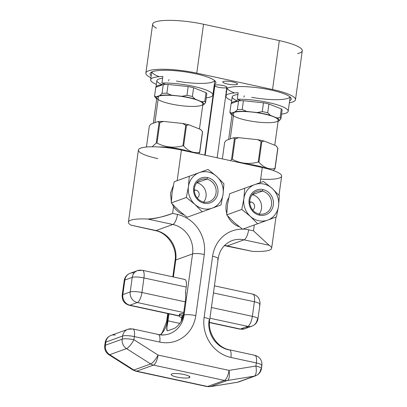 <?xml version="1.0" encoding="UTF-8"?>
<svg xmlns="http://www.w3.org/2000/svg" width="407" height="407" viewBox="0 0 407 407"><rect width="100%" height="100%" fill="white"/><g stroke="black" fill="none" stroke-linecap="round" stroke-linejoin="round"><path stroke-width="0.61" d="M172.192 203.958L173.57 206.542A18.89 17.323 70.1 0 0 183.771 214.703A18.89 17.323 -109.9 0 1 173.57 206.542L172.624 213.39L177.472 214.438A34.254 31.415 -109.9 0 1 204.278 254.477L195.798 315.608A34.254 31.415 -109.9 0 1 159.763 342.078L134.351 336.589L133.913 339.718L158.074 355.062L229.014 370.38A9.066 3.561 80.9 0 1 227.31 380.494L254.197 376.175A9.066 8.318 70.1 0 0 255.586 375.814A9.066 8.318 70.1 0 0 260.816 369.088A9.066 1.801 -172.1 0 0 261.482 368.538A9.066 1.801 -172.1 0 0 255.901 366.061L256.334 362.932A9.066 1.801 7.9 0 1 261.915 365.41A9.066 1.801 -172.1 0 0 256.334 362.932L230.922 357.443A34.254 31.415 -109.9 0 1 204.116 317.404L212.596 256.273A34.254 31.415 -109.9 0 1 242.424 229.121A34.254 31.415 -109.9 0 0 212.596 256.273A9.066 1.801 7.9 0 1 218.177 258.75A9.066 1.801 -172.1 0 0 212.596 256.273A34.254 31.415 -109.9 0 1 242.424 229.121M242.847 229.126A34.254 31.415 -109.9 0 1 248.631 229.807A34.254 31.415 -109.9 0 0 242.847 229.126A34.254 31.415 -109.9 0 1 248.631 229.807L253.485 230.85L254.299 224.979L253.485 230.85L269.139 245.263L244.012 239.84A9.066 3.134 -77.8 0 0 248.631 229.807L253.485 230.85L254.299 224.979M239.219 226.674A18.89 17.323 -109.9 0 1 227.686 215.98A18.89 17.323 70.1 0 0 239.219 226.674A18.89 17.323 -109.9 0 1 227.686 215.98M226.76 213.441A18.89 17.323 -109.9 0 1 226.129 205.052A18.89 17.323 -109.9 0 1 228.724 197.812A18.89 17.323 70.1 0 0 226.129 205.052A18.89 17.323 70.1 0 0 226.76 213.441A18.89 17.323 -109.9 0 1 226.129 205.052A18.89 17.323 -109.9 0 1 228.724 197.812M236.711 191.148A18.89 17.323 -109.9 0 1 237.281 190.939A18.89 17.323 70.1 0 0 237.027 191.031A18.89 17.323 70.1 0 0 236.711 191.148A18.89 17.323 -109.9 0 1 237.281 190.939M260.175 182.626L262.271 167.521L260.175 182.626L262.271 167.521L181.41 150.061L177.162 180.667L181.41 150.061L262.271 167.521A31.487 6.258 7.9 0 1 281.654 176.124L278.993 195.314M181.263 179.172A18.89 17.323 -109.9 0 1 181.837 178.968A18.89 17.323 70.1 0 0 181.578 179.055A18.89 17.323 70.1 0 0 181.263 179.172A18.89 17.323 70.1 0 1 181.837 178.968M132.865 328.958A9.066 3.134 -77.8 0 0 132.168 329.019A9.066 8.318 70.1 0 0 127.864 329.294A9.066 8.318 70.1 0 0 122.634 336.024A9.066 1.801 7.9 0 1 134.351 336.589A9.066 1.801 -172.1 0 0 122.634 336.024A9.066 8.318 -109.9 0 1 127.864 329.294L132.865 328.958A9.066 3.134 102.2 0 1 134.351 336.589A9.066 3.134 -77.8 0 0 132.865 328.958L158.277 334.447A9.066 3.134 102.2 0 1 159.763 342.078A9.066 3.134 -77.8 0 0 158.277 334.447C162.2 335.266 165.959 335.032 169.551 333.74A25.188 23.097 70.1 0 0 184.081 315.043A9.066 1.801 7.9 0 1 195.798 315.608A9.066 1.801 -172.1 0 0 184.081 315.043L192.562 253.912A9.066 1.801 7.9 0 1 204.278 254.477A9.066 1.801 -172.1 0 0 192.562 253.912A25.188 23.097 70.1 0 0 172.853 224.476A9.066 3.134 -77.8 0 0 177.472 214.438A9.066 3.134 102.2 0 1 172.853 224.476L147.721 219.047C153.266 219.144 161.569 217.262 172.624 213.39C164.662 216.529 156.364 218.417 147.721 219.047C156.364 218.417 164.662 216.529 172.624 213.39L173.57 206.542L172.624 213.39L177.472 214.438A34.254 31.415 -109.9 0 1 204.278 254.477L195.798 315.608A34.254 31.415 -109.9 0 1 159.763 342.078L134.351 336.589L133.913 339.718L158.074 355.062L229.014 370.38L255.901 366.061L256.334 362.932A9.066 3.134 -77.8 0 0 254.848 355.301A9.066 3.134 -77.8 0 0 254.156 355.357A9.066 3.134 -77.8 0 1 256.334 362.932L230.922 357.443A9.066 3.134 -77.8 0 0 229.436 349.811A9.066 3.134 -77.8 0 0 228.744 349.872A25.188 23.097 -109.9 0 1 209.03 320.431A9.066 1.801 -172.1 0 0 209.697 319.882A9.066 1.801 -172.1 0 0 204.116 317.404A9.066 1.801 7.9 0 1 209.697 319.882C207.453 333.084 217.394 347.695 229.436 349.811A9.066 3.134 102.2 0 1 230.922 357.443A34.254 31.415 -109.9 0 1 204.116 317.404L212.596 256.273A9.066 1.801 7.9 0 1 217.516 259.3A9.066 1.801 -172.1 0 0 218.177 258.75L209.697 319.882M253.485 230.85L248.631 229.807A9.066 3.134 102.2 0 1 244.012 239.84L227.203 245.925A25.188 23.097 70.1 0 0 224.476 245.507A25.188 23.097 -109.9 0 1 227.203 245.925L252.33 251.353A31.487 6.258 -172.1 0 0 271.647 248.26A31.487 6.258 -172.1 0 0 269.139 245.263L253.485 230.85L269.139 245.263L244.012 239.84A25.188 23.097 70.1 0 0 232.041 240.608C224.099 244.017 219.48 250.066 218.177 258.75M263.517 181.415L254.741 184.615A18.89 17.323 70.1 0 0 243.885 198.621L244.719 188.263L229.65 193.722L254.762 184.605A18.89 17.323 -109.9 0 1 272.069 188.344L263.517 181.415L272.069 188.344A18.89 17.323 70.1 0 0 254.762 184.605L229.65 193.722L227.549 204.538L226.709 214.896L234.015 222.298L242.567 229.227L257.641 223.769L242.567 229.227L234.015 222.298L242.567 229.227L257.641 223.769L250.356 216.382L241.783 209.437L226.709 214.896L234.015 222.298L226.709 214.896L241.783 209.437L243.885 198.621L244.719 188.263L229.65 193.722L227.549 204.538L226.709 214.896L241.783 209.437L243.885 198.621A18.89 17.323 -109.9 0 1 254.741 184.615L263.517 181.415L272.09 188.36L279.375 195.747L278.541 206.105L276.439 216.921L257.641 223.769L250.336 216.366A18.89 17.323 -109.9 0 1 243.885 198.621A18.89 17.323 70.1 0 0 250.336 216.366L241.783 209.437L250.356 216.382A18.89 17.323 70.1 0 0 267.664 220.121A18.89 17.323 -109.9 0 1 250.356 216.382L257.641 223.769L267.664 220.121L257.641 223.769M272.09 188.36A18.89 17.323 -109.9 0 1 278.541 206.105A18.89 17.323 -109.9 0 1 267.684 220.111L267.684 220.111A18.89 17.323 70.1 0 0 278.541 206.105A18.89 17.323 70.1 0 0 272.09 188.36L279.375 195.747L278.541 206.105L276.439 216.921L267.684 220.111L276.439 216.921L278.541 206.105L279.375 195.747L272.09 188.36A18.89 17.323 70.1 0 1 278.541 206.105A18.89 17.323 70.1 0 1 267.684 220.111M262.988 189.55A13.197 12.103 70.1 0 0 249.104 199.751A13.197 12.103 70.1 0 0 259.432 215.176A13.197 12.103 70.1 0 0 273.321 204.975A13.197 12.103 70.1 0 0 262.988 189.55A13.197 12.103 70.1 0 0 249.104 199.751A13.197 12.103 70.1 0 0 259.432 215.176L259.096 214.001A11.788 10.811 -109.9 0 1 249.873 200.219A11.788 10.811 -109.9 0 1 262.271 191.112L262.988 189.55L262.271 191.112A11.788 10.811 -109.9 0 1 271.494 204.889A11.788 10.811 -109.9 0 1 259.096 214.001L259.432 215.176A13.197 12.103 70.1 0 0 273.321 204.975A13.197 12.103 70.1 0 0 262.988 189.55L262.271 191.112L252.259 194.734A11.788 10.811 -109.9 0 1 260.851 202.538A11.788 10.811 -109.9 0 1 259.173 214.016A11.788 10.811 70.1 0 0 260.836 202.498A11.788 10.811 70.1 0 0 252.187 194.719A11.788 10.811 -109.9 0 1 252.259 194.734L262.271 191.112A11.788 10.811 70.1 0 0 256.669 191.473A11.788 10.811 70.1 0 0 249.827 203.251A11.788 10.811 70.1 0 0 259.096 214.001A11.788 10.811 70.1 0 0 264.698 213.639A11.788 10.811 70.1 0 0 271.54 201.857A11.788 10.811 70.1 0 0 262.271 191.112L252.259 194.734A11.788 10.811 -109.9 0 1 260.851 202.538A11.788 10.811 -109.9 0 1 259.173 214.016M252.64 209.976A4.284 3.928 70.1 0 0 254.573 205.627A4.284 3.928 70.1 0 0 251.251 202.025L249.771 202.559L251.251 202.025A4.284 3.928 70.1 0 0 249.756 202.004A4.284 3.928 -109.9 0 1 254.365 204.843A4.284 3.928 -109.9 0 1 252.64 209.976A4.284 3.928 70.1 0 0 254.573 205.627A4.284 3.928 70.1 0 0 251.251 202.025A4.284 3.928 70.1 0 0 249.756 202.004M262.271 167.521A31.487 6.258 7.9 0 1 281.654 176.124A31.487 6.258 7.9 0 1 260.663 179.126A31.487 6.258 -172.1 0 0 281.654 176.124A31.487 6.258 -172.1 0 0 262.271 167.521L181.41 150.061L177.162 180.667M157.799 158.613A31.487 6.258 7.9 0 1 140.725 148.102A31.487 6.258 7.9 0 1 181.41 150.061A31.487 6.258 -172.1 0 0 140.725 148.102A31.487 6.258 -172.1 0 0 157.799 158.613M172.827 276.852L175.086 260.551A9.066 1.801 7.9 0 1 175.753 260.002L173.397 276.974L175.753 260.002A9.066 1.801 -172.1 0 0 175.086 260.551C177.33 247.349 167.389 232.738 155.352 230.621A9.066 3.134 -77.8 0 0 156.044 230.56A9.066 3.134 102.2 0 1 155.352 230.621L130.912 225.132A31.487 6.258 7.9 0 1 147.721 219.047A31.487 6.258 -172.1 0 0 128.409 222.141A31.487 6.258 -172.1 0 0 130.912 225.132L156.044 230.56A25.188 23.097 -109.9 0 1 175.753 260.002L192.562 253.912L184.081 315.043L183.323 315.318L185.567 299.181A6.548 2.264 -77.8 0 0 185.561 295.319L185.882 293.025L185.419 292.928L186.233 287.057L143.951 277.93L141.931 292.501L185.195 301.846L141.931 292.501A9.066 1.801 -172.1 0 0 130.215 291.936L132.234 277.365A9.066 8.318 -109.9 0 1 137.464 270.635A9.066 8.318 70.1 0 0 132.234 277.365A9.066 1.801 7.9 0 1 143.951 277.93A9.066 3.134 -77.8 0 0 142.465 270.294A9.066 3.134 -77.8 0 0 141.773 270.355A9.066 8.318 70.1 0 0 137.464 270.635L142.465 270.294A9.066 3.134 102.2 0 1 143.951 277.93A9.066 1.801 -172.1 0 0 132.234 277.365L124.868 280.031L122.848 294.602A9.066 8.318 70.1 0 0 129.945 305.204L179.248 315.847L129.945 305.204A9.066 3.134 102.2 0 1 129.253 305.265A9.066 3.134 -77.8 0 0 129.945 305.204A9.066 8.318 -109.9 0 1 122.848 294.602A9.066 1.801 -172.1 0 0 122.181 295.156A9.066 1.801 7.9 0 1 122.848 294.602L130.215 291.936L132.234 277.365L124.868 280.031A9.066 1.801 -172.1 0 0 124.206 280.581A9.066 1.801 7.9 0 1 124.868 280.031L122.848 294.602L130.215 291.936A9.066 8.318 70.1 0 0 137.312 302.533L129.945 305.204L179.248 315.847M128.409 222.141L138.416 150.01A31.487 6.258 7.9 0 1 181.41 150.061M173.301 185.724L170.528 193.132L173.301 185.724L170.528 193.132L171.306 201.653M158.277 334.447A9.066 3.134 -77.8 0 0 157.585 334.508A9.066 3.134 -77.8 0 1 159.763 342.078L134.351 336.589L133.913 339.718A9.066 1.801 -172.1 0 0 122.197 339.153L122.634 336.024L105.82 342.114A9.066 8.318 -109.9 0 1 111.05 335.383A9.066 8.318 70.1 0 0 105.82 342.114L105.388 345.238L122.197 339.153L122.634 336.024L105.82 342.114A9.066 1.801 -172.1 0 0 105.159 342.663A9.066 1.801 7.9 0 1 105.82 342.114L105.388 345.238L122.197 339.153A9.066 1.801 7.9 0 1 133.913 339.718A9.066 2.33 122.4 0 1 126.521 348.606A9.066 8.318 -109.9 0 1 122.197 339.153A9.066 8.318 70.1 0 0 126.521 348.606L109.712 354.695A9.066 8.318 -109.9 0 1 105.388 345.238A9.066 1.801 -172.1 0 0 104.721 345.787A9.066 1.801 7.9 0 1 105.388 345.238A9.066 8.318 70.1 0 0 109.712 354.695L133.872 370.034L150.682 363.95L126.521 348.606L109.712 354.695A9.066 2.33 122.4 0 1 108.842 354.69A9.066 2.33 -57.6 0 0 109.712 354.695L133.872 370.034L150.682 363.95L126.521 348.606A9.066 2.33 -57.6 0 0 133.913 339.718L158.074 355.062A9.066 2.33 122.4 0 1 150.682 363.95A9.066 2.33 -57.6 0 0 158.074 355.062A9.066 3.134 102.2 0 1 153.449 365.094A9.066 8.318 -109.9 0 1 150.682 363.95A9.066 8.318 70.1 0 0 153.449 365.094L136.64 371.179A9.066 8.318 -109.9 0 1 133.872 370.034A9.066 2.33 122.4 0 1 133.003 370.034A9.066 2.33 -57.6 0 0 133.872 370.034A9.066 8.318 70.1 0 0 136.64 371.179L207.585 386.497L224.394 380.413L153.449 365.094L136.64 371.179A9.066 3.134 102.2 0 1 135.948 371.24A9.066 3.134 -77.8 0 0 136.64 371.179L207.585 386.497L224.394 380.413L153.449 365.094A9.066 3.134 -77.8 0 0 158.074 355.062L229.014 370.38A9.066 3.134 102.2 0 1 224.394 380.413A9.066 3.134 -77.8 0 0 229.014 370.38L255.901 366.061A9.066 3.561 80.9 0 1 254.197 376.175L237.388 382.265L210.5 386.584A9.066 8.318 -109.9 0 1 207.585 386.497A9.066 3.134 102.2 0 1 206.888 386.558A9.066 3.134 -77.8 0 0 207.585 386.497A9.066 8.318 70.1 0 0 210.5 386.584L227.31 380.494A9.066 8.318 -109.9 0 1 224.394 380.413A9.066 8.318 70.1 0 0 227.31 380.494L210.5 386.584A9.066 3.561 80.9 0 1 210.241 386.65A9.066 3.561 -99.1 0 0 210.5 386.584L237.388 382.265L254.197 376.175L227.31 380.494A9.066 3.561 -99.1 0 0 229.014 370.38L255.901 366.061A9.066 1.801 7.9 0 1 261.482 368.538L261.915 365.41C262.189 360.2 259.834 356.832 254.848 355.301A9.066 3.134 102.2 0 1 256.334 362.932L230.922 357.443A34.254 31.415 -109.9 0 1 204.116 317.404L212.596 256.273M189.179 377.665A9.447 1.877 7.9 0 1 176.974 377.08A9.447 1.877 7.9 0 1 171.856 373.926A9.447 1.877 7.9 0 1 184.061 374.516A9.447 1.877 7.9 0 1 189.179 377.665L189.362 376.358L189.179 377.665A9.447 1.877 -172.1 0 0 189.876 377.096A9.447 1.877 -172.1 0 0 182.448 374.201A9.447 1.877 -172.1 0 0 171.856 373.926A9.447 1.877 -172.1 0 0 171.159 374.501A9.447 1.877 -172.1 0 0 178.587 377.396A9.447 1.877 -172.1 0 0 189.179 377.665A9.447 1.877 7.9 0 1 173.117 375.971A9.447 1.877 7.9 0 1 179.253 373.753A9.447 1.877 7.9 0 1 189.179 377.665L189.362 376.358M261.482 368.538C260.862 372.054 258.898 374.481 255.586 375.814A9.066 8.318 -109.9 0 1 254.197 376.175A9.066 3.561 -99.1 0 0 255.901 366.061L256.334 362.932A9.066 1.801 7.9 0 1 261.253 365.959A9.066 1.801 -172.1 0 0 261.915 365.41M255.586 375.814L238.777 381.903A9.066 8.318 -109.9 0 1 237.388 382.265A9.066 8.318 70.1 0 0 238.777 381.903L237.128 382.331A9.066 3.561 -99.1 0 0 237.388 382.265A9.066 3.561 80.9 0 1 237.128 382.331L210.241 386.65L206.888 386.558L135.948 371.24L133.003 370.034L108.842 354.69C105.734 352.528 104.36 349.562 104.721 345.787L105.159 342.663C105.774 339.148 107.738 336.721 111.05 335.383A9.066 8.318 70.1 0 1 115.359 335.103A9.066 8.318 -109.9 0 0 105.82 342.114L105.388 345.238L122.197 339.153A9.066 8.318 70.1 0 0 126.521 348.606L150.682 363.95L133.872 370.034L109.712 354.695L126.521 348.606A9.066 2.33 122.4 0 0 133.913 339.718A9.066 1.801 -172.1 0 0 122.197 339.153L122.634 336.024L105.82 342.114A9.066 1.801 7.9 0 0 105.647 343.371M224.476 245.507A25.188 23.097 -109.9 0 1 227.203 245.925A9.066 3.134 102.2 0 1 226.511 245.986A9.066 3.134 -77.8 0 0 227.203 245.925L244.012 239.84A25.188 23.097 70.1 0 0 232.041 240.608M225.951 245.691A9.066 3.134 -77.8 0 0 227.203 245.925L252.33 251.353A31.487 6.258 -172.1 0 0 269.139 245.263L244.012 239.84L227.203 245.925L252.33 251.353L224.354 245.635M179.833 323.407L168.025 320.858L179.833 323.407L168.025 320.858L168.997 313.848L168.025 320.858L167.272 321.128L168.3 313.695L167.272 321.128A25.188 23.097 -109.9 0 1 160.602 334.813A25.188 23.097 70.1 0 0 167.272 321.128A25.188 23.097 -109.9 0 1 160.602 334.813M169.551 333.74A25.188 23.097 70.1 0 0 184.081 315.043L183.323 315.318L185.567 299.181A6.548 2.264 -77.8 0 0 185.561 295.319A6.548 2.264 102.2 0 1 185.567 299.181L183.323 315.318C182.875 321.51 175.961 328.174 173.809 328.586C175.961 328.174 182.875 321.51 183.323 315.318C182.875 321.51 175.961 328.174 173.809 328.586L167.954 330.703C166.3 331.232 166.326 327.95 168.025 320.858L166.845 327.884L167.185 330.83L167.954 330.703C166.3 331.232 166.326 327.95 168.025 320.858L167.272 321.128A9.066 1.801 -172.1 0 0 166.605 321.678A9.066 1.801 7.9 0 1 167.272 321.128L168.025 320.858L168.997 313.848M204.116 317.404A9.066 1.801 7.9 0 1 209.03 320.431A25.188 23.097 70.1 0 0 228.744 349.872A9.066 3.134 -77.8 0 1 230.922 357.443M142.465 270.294L184.747 279.426A9.066 3.134 102.2 0 1 186.233 287.057L185.419 292.928L185.882 293.025L185.561 295.319L185.882 293.025L185.419 292.928L186.233 287.057A9.066 3.134 -77.8 0 0 184.056 279.487A9.066 3.134 102.2 0 1 186.233 287.057L143.951 277.93L141.931 292.501A9.066 3.134 102.2 0 1 137.312 302.533A9.066 8.318 -109.9 0 1 130.215 291.936A9.066 1.801 7.9 0 1 141.931 292.501L185.195 301.846M209.473 322.375L240.379 329.049L247.746 326.383L240.379 329.049A9.066 8.318 70.1 0 0 244.688 328.775A9.066 8.318 -109.9 0 1 240.379 329.049L209.473 322.375L240.379 329.049A9.066 3.134 102.2 0 1 239.687 329.11A9.066 3.134 -77.8 0 0 240.379 329.049L247.746 326.383A9.066 3.134 -77.8 0 0 252.365 316.346A9.066 3.134 102.2 0 1 247.746 326.383A9.066 8.318 70.1 0 0 252.05 326.104A9.066 8.318 70.1 0 0 257.28 319.373A9.066 1.801 -172.1 0 0 257.946 318.823A9.066 1.801 -172.1 0 0 252.365 316.346L211.416 307.504L252.365 316.346L254.385 301.775L213.436 292.933M252.9 294.144A9.066 3.134 102.2 0 1 254.385 301.775A9.066 1.801 7.9 0 1 259.971 304.253A9.066 1.801 -172.1 0 0 254.385 301.775A9.066 3.134 -77.8 0 0 252.9 294.144A9.066 3.134 -77.8 0 0 252.208 294.205A9.066 3.134 -77.8 0 1 254.385 301.775L252.365 316.346L254.385 301.775A9.066 1.801 -172.1 0 1 259.305 304.802A9.066 1.801 -172.1 0 0 259.971 304.253C260.241 299.043 257.885 295.675 252.9 294.144L214.423 285.831M137.464 270.635L130.098 273.301A9.066 8.318 70.1 0 0 124.868 280.031A9.066 8.318 -109.9 0 1 130.098 273.301C126.786 274.639 124.822 277.065 124.206 280.581L122.181 295.156C121.922 300.371 124.277 303.744 129.253 305.265L179.233 316.056M209.463 322.583L239.687 329.11L244.688 328.775L252.05 326.104A9.066 8.318 -109.9 0 1 247.746 326.383L209.926 318.218M183.71 312.556L137.312 302.533A9.066 3.134 -77.8 0 0 141.931 292.501L143.951 277.93L186.233 287.057M137.312 302.533L129.945 305.204L137.312 302.533A9.066 8.318 -109.9 0 1 130.215 291.936L132.234 277.365L124.868 280.031L122.848 294.602L130.215 291.936A9.066 1.801 7.9 0 1 141.931 292.501A9.066 3.134 102.2 0 1 137.312 302.533M183.577 313.512A9.498 1.887 7.9 0 0 179.95 315.232A9.498 1.887 7.9 0 1 180.133 313.914A9.498 1.887 7.9 0 1 183.577 313.512A9.498 1.887 7.9 0 0 180.133 313.914L179.93 315.379A9.498 1.887 -172.1 0 0 179.233 315.954A9.498 1.887 -172.1 0 0 181.72 317.628A9.498 1.887 7.9 0 1 179.93 315.379L180.133 313.914L179.93 315.379A9.498 1.887 7.9 0 1 183.374 314.977A9.498 1.887 -172.1 0 0 179.93 315.379M211.416 307.504L252.365 316.346A9.066 1.801 7.9 0 1 257.946 318.823L259.971 304.253M179.233 315.954L179.436 314.489A9.498 1.887 7.9 0 1 180.133 313.914M181.207 321.332L181.904 316.325A6.802 1.353 7.9 0 1 182.402 315.913A6.802 1.353 -172.1 0 0 182.27 316.86A6.802 1.353 7.9 0 1 183.262 315.72A6.802 1.353 -172.1 0 0 182.402 315.913L181.807 320.207L182.402 315.913A6.802 1.353 7.9 0 1 183.262 315.72M172.624 213.39L177.472 214.438A9.066 3.134 102.2 0 1 172.853 224.476L147.721 219.047L172.853 224.476L156.044 230.56L130.912 225.132L156.044 230.56A25.188 23.097 -109.9 0 1 175.753 260.002L192.562 253.912A25.188 23.097 70.1 0 0 172.853 224.476L156.044 230.56L172.853 224.476A25.188 23.097 -109.9 0 1 192.562 253.912L184.081 315.043A25.188 23.097 -109.9 0 1 158.832 334.737M173.809 328.586L167.954 330.703L173.809 328.586M208.069 169.444L199.313 172.634A18.89 17.323 -109.9 0 1 216.621 176.373L208.069 169.444L216.621 176.373A18.89 17.323 70.1 0 0 199.313 172.634A18.89 17.323 70.1 0 0 188.436 186.65L189.275 176.292L174.201 181.746L208.069 169.444L174.201 181.746L172.1 192.567L171.261 202.925L178.566 210.327L187.118 217.252L202.193 211.798L187.118 217.252L178.566 210.327L187.118 217.252L202.193 211.798L194.907 204.411L186.335 197.466L171.261 202.925L178.566 210.327L171.261 202.925L186.335 197.466L188.436 186.65L189.275 176.292L174.201 181.746L172.1 192.567L171.261 202.925L186.335 197.466L188.436 186.65A18.89 17.323 -109.9 0 1 199.293 172.644L208.069 169.444L216.641 176.389L223.926 183.776L223.092 194.134L220.991 204.95L202.193 211.798L194.887 204.395A18.89 17.323 -109.9 0 1 188.436 186.65A18.89 17.323 70.1 0 0 194.887 204.395L186.335 197.466L194.907 204.411A18.89 17.323 70.1 0 0 212.215 208.145A18.89 17.323 -109.9 0 1 194.907 204.411L202.193 211.798L212.215 208.145L202.193 211.798M216.641 176.389A18.89 17.323 -109.9 0 1 223.092 194.134A18.89 17.323 -109.9 0 1 212.235 208.14L212.235 208.14A18.89 17.323 70.1 0 0 223.092 194.134A18.89 17.323 70.1 0 0 216.641 176.389L223.926 183.776L223.092 194.134L220.991 204.95L212.235 208.14L220.991 204.95L223.092 194.134L223.926 183.776L216.641 176.389A18.89 17.323 70.1 0 1 223.092 194.134A18.89 17.323 70.1 0 1 212.235 208.14M207.539 177.579A13.197 12.103 70.1 0 0 193.656 187.775A13.197 12.103 70.1 0 0 203.988 203.205A13.197 12.103 70.1 0 0 217.872 193.004A13.197 12.103 70.1 0 0 207.539 177.579A13.197 12.103 70.1 0 0 193.656 187.775A13.197 12.103 70.1 0 0 203.988 203.205L203.648 202.025A11.788 10.811 -109.9 0 1 194.424 188.248A11.788 10.811 -109.9 0 1 206.822 179.141L207.539 177.579L206.822 179.141A11.788 10.811 -109.9 0 1 216.046 192.918A11.788 10.811 -109.9 0 1 203.648 202.025L203.988 203.205A13.197 12.103 70.1 0 0 217.872 193.004A13.197 12.103 70.1 0 0 207.539 177.579L206.822 179.141L196.815 182.763A11.788 10.811 -109.9 0 1 205.403 190.568A11.788 10.811 -109.9 0 1 203.724 202.04A11.788 10.811 70.1 0 0 205.387 190.527A11.788 10.811 70.1 0 0 196.739 182.748A11.788 10.811 -109.9 0 1 196.815 182.763L206.822 179.141A11.788 10.811 70.1 0 0 201.221 179.497A11.788 10.811 70.1 0 0 194.378 191.28A11.788 10.811 70.1 0 0 203.648 202.025A11.788 10.811 70.1 0 0 209.249 201.668A11.788 10.811 70.1 0 0 216.092 189.886A11.788 10.811 70.1 0 0 206.822 179.141L196.815 182.763A11.788 10.811 -109.9 0 1 205.403 190.568A11.788 10.811 -109.9 0 1 203.724 202.04M197.192 198A4.284 3.928 70.1 0 0 199.125 193.651A4.284 3.928 70.1 0 0 195.803 190.049L194.322 190.583L195.803 190.049A4.284 3.928 70.1 0 0 194.307 190.033A4.284 3.928 -109.9 0 1 198.916 192.872A4.284 3.928 -109.9 0 1 197.192 198A4.284 3.928 70.1 0 0 199.125 193.651A4.284 3.928 70.1 0 0 195.803 190.049A4.284 3.928 70.1 0 0 194.307 190.033M214.779 86.014A6.298 1.252 7.9 0 1 214.901 85.139L205.179 155.194L214.901 85.139A6.298 1.252 7.9 0 1 221.963 85.322A6.298 1.252 7.9 0 1 226.913 87.251L217.129 157.774M289.357 102.798A37.281 7.412 -172.1 0 0 295.492 99.69A37.281 7.412 -172.1 0 0 272.542 89.509A37.281 7.412 7.9 0 1 289.357 102.798A37.281 7.412 -172.1 0 0 272.542 89.509L196.764 73.143A37.281 7.412 -172.1 0 0 154.879 69.587A37.281 7.412 -172.1 0 0 150.921 77.742A37.281 7.412 7.9 0 1 154.879 69.587A37.281 7.412 7.9 0 1 196.764 73.143A37.281 7.412 -172.1 0 0 145.864 73.082A37.281 7.412 -172.1 0 0 150.921 77.742M213.161 92.842L213.416 92.898M225.758 95.564L226.012 95.62M151.195 75.743A33.247 6.609 7.9 0 1 152.523 71.668A33.247 6.609 7.9 0 1 194.398 73.509A33.247 6.609 7.9 0 1 214.321 84.503A33.247 6.609 -172.1 0 0 215.949 82.825A33.247 6.609 -172.1 0 0 189.815 72.634A33.247 6.609 -172.1 0 0 152.523 71.668A33.247 6.609 -172.1 0 0 150.086 73.682A33.247 6.609 -172.1 0 0 151.195 75.743A33.247 6.609 -172.1 0 1 152.523 71.668A33.247 6.609 -172.1 0 1 194.398 73.509A33.247 6.609 -172.1 0 1 214.321 84.503M226.516 92.007A33.247 6.609 7.9 0 1 225.931 91.407A33.247 6.609 -172.1 0 0 226.516 92.007A33.247 6.609 -172.1 0 1 225.931 91.407M226.307 88.69A33.247 6.609 7.9 0 1 227.839 87.932A33.247 6.609 7.9 0 1 269.714 89.774A33.247 6.609 7.9 0 1 289.636 100.768A33.247 6.609 -172.1 0 0 291.27 99.089A33.247 6.609 -172.1 0 0 265.13 88.899A33.247 6.609 -172.1 0 0 227.839 87.932A33.247 6.609 -172.1 0 0 226.307 88.69M223.28 81.492A7.458 1.48 7.9 0 1 232.916 81.955A7.458 1.48 7.9 0 1 236.96 84.442A7.458 1.48 7.9 0 1 227.325 83.979A7.458 1.48 7.9 0 1 223.28 81.492A7.458 1.48 -172.1 0 0 222.736 81.944A7.458 1.48 -172.1 0 0 228.597 84.229A7.458 1.48 -172.1 0 0 236.96 84.442L237.103 83.41L236.96 84.442A7.458 1.48 -172.1 0 0 237.505 83.99A7.458 1.48 -172.1 0 0 231.644 81.705A7.458 1.48 -172.1 0 0 223.28 81.492A7.458 1.48 7.9 0 1 235.958 82.83A7.458 1.48 7.9 0 1 231.12 84.58A7.458 1.48 7.9 0 1 223.28 81.492M204.782 155.108L214.438 85.521A6.298 1.252 7.9 0 1 214.901 85.139A6.298 1.252 7.9 0 1 223.036 85.531A6.298 1.252 7.9 0 1 226.45 87.632M145.864 73.082L152.645 24.176A37.281 7.412 7.9 0 1 203.551 24.242L196.764 73.143L272.542 89.509L279.329 40.603L203.551 24.242A37.281 7.412 -172.1 0 0 162.586 20.599A37.281 7.412 -172.1 0 0 156.4 28.175A37.281 7.412 -172.1 0 1 162.586 20.599A37.281 7.412 -172.1 0 1 203.551 24.242L196.764 73.143L272.542 89.509L279.329 40.603A37.281 7.412 7.9 0 1 302.279 50.789L295.492 99.69M203.551 24.242L279.329 40.603A37.281 7.412 -172.1 0 1 297.578 53.612A37.281 7.412 -172.1 0 0 279.329 40.603L203.551 24.242L196.764 73.143M190.883 152.106A23.046 4.579 -172.1 0 0 158.781 146.973A23.046 4.579 7.9 0 1 190.883 152.106A23.046 4.579 -172.1 0 0 158.781 146.973M147.069 146.968L146.489 146.622L149.338 126.078L150.87 124.135L157.957 121.566L150.87 124.135L149.338 126.078L146.489 146.622A27.05 5.377 -172.1 0 0 146.652 146.886A27.05 5.377 7.9 0 1 146.489 146.622L149.338 126.078L150.87 124.135L157.957 121.566A25.539 5.077 7.9 0 1 163.487 121.428L182.54 123.438A25.539 5.077 7.9 0 1 188.797 124.786L200.575 129.436L202.477 131.731L199.628 152.274L202.477 131.731A27.05 5.377 7.9 0 1 202.584 131.909L199.735 152.447A27.05 5.377 -172.1 0 0 199.628 152.274C193.834 153.515 188.502 151.414 183.633 145.965A27.05 5.377 -172.1 0 0 182.896 145.803C173.809 148.24 165.181 147.329 157.026 143.071A27.05 5.377 -172.1 0 0 156.232 143.091L152.116 146.779L156.232 143.091A27.05 5.377 7.9 0 1 157.026 143.071C165.181 147.329 173.809 148.24 182.896 145.803A27.05 5.377 7.9 0 1 183.633 145.965C188.502 151.414 193.834 153.515 199.628 152.274A27.05 5.377 7.9 0 1 199.735 152.447L198.54 153.76L199.735 152.447L202.584 131.909A27.05 5.377 -172.1 0 0 202.477 131.731L200.575 129.436A25.539 5.077 7.9 0 1 201.277 130.235A25.539 5.077 7.9 0 0 200.575 129.436A25.539 5.077 7.9 0 1 201.094 129.965L202.045 131.171M152.116 146.779L156.232 143.091L159.081 122.553L157.957 121.566A25.539 5.077 7.9 0 1 163.487 121.428L159.875 122.532A27.05 5.377 -172.1 0 0 159.081 122.553L157.957 121.566L159.081 122.553L156.232 143.091L159.081 122.553A27.05 5.377 7.9 0 1 159.875 122.532L157.026 143.071L159.875 122.532L163.487 121.428L182.54 123.438L185.745 125.264L182.896 145.803L185.745 125.264A27.05 5.377 7.9 0 1 186.482 125.422L183.633 145.965L186.482 125.422L188.797 124.786L200.575 129.436L202.477 131.731A27.05 5.377 7.9 0 1 202.584 131.909L199.735 152.447L198.54 153.76M156.232 143.091A27.05 5.377 7.9 0 1 157.026 143.071C165.181 147.329 173.809 148.24 182.896 145.803A27.05 5.377 7.9 0 1 183.633 145.965L186.482 125.422L188.797 124.786L186.482 125.422A27.05 5.377 -172.1 0 0 185.745 125.264L182.54 123.438A25.539 5.077 7.9 0 1 188.797 124.786L200.575 129.436M153.302 123.255L156.853 97.655A23.25 4.619 7.9 0 1 158.557 96.245L154.889 122.68L158.557 96.245A23.25 4.619 7.9 0 1 184.636 96.917A23.25 4.619 7.9 0 1 202.91 104.044L199.45 128.988M156.247 98.555L154.975 96.942A25.743 5.118 7.9 0 1 154.579 96.037L156.278 96.815L154.579 96.037L156.278 96.815L159.961 95.482L162.067 93.325A25.743 5.118 7.9 0 1 166.89 93.203L171.439 95.172A24.232 4.818 -172.1 0 0 159.961 95.482L162.067 93.325L163.283 84.575L162.067 93.325A25.743 5.118 7.9 0 1 166.89 93.203L168.101 84.453L166.89 93.203L171.439 95.172L182 96.286L186.955 95.324L188.171 86.569L186.955 95.324L182 96.286L186.955 95.324A25.743 5.118 7.9 0 1 192.389 96.495A25.743 5.118 -172.1 0 0 186.955 95.324A25.743 5.118 7.9 0 1 192.389 96.495L193.605 87.744L192.389 96.495L195.126 99.12L192.389 96.495L195.126 99.12L201.653 101.699L204.797 101.389L201.653 101.699L195.126 99.12A24.232 4.818 -172.1 0 0 182 96.286L171.439 95.172L166.89 93.203A25.743 5.118 -172.1 0 0 162.067 93.325L159.961 95.482L156.278 96.815A24.232 4.818 -172.1 0 0 156.247 98.555A24.232 4.818 -172.1 0 0 156.67 98.998A24.232 4.818 7.9 0 1 156.278 96.815L159.961 95.482A24.232 4.818 7.9 0 1 171.439 95.172L182 96.286A24.232 4.818 7.9 0 1 195.126 99.12L201.653 101.699L204.797 101.389A25.743 5.118 7.9 0 1 205.591 102.671L203.571 104.797L202.767 105.087L203.571 104.797L205.591 102.671L206.802 93.92L205.591 102.671A25.743 5.118 -172.1 0 0 204.797 101.389L206.008 92.638A25.743 5.118 7.9 0 1 206.802 93.92A25.743 5.118 -172.1 0 0 206.008 92.638L204.797 101.389A25.743 5.118 7.9 0 1 205.591 102.671L203.571 104.797A24.232 4.818 -172.1 0 0 201.653 101.699A24.232 4.818 7.9 0 1 203.571 104.797L202.767 105.087M201.206 105.454A23.25 4.619 -172.1 0 0 188.599 97.69A23.25 4.619 -172.1 0 0 158.557 96.245A23.25 4.619 -172.1 0 0 158.109 99.471M204.797 101.389L206.008 92.638L193.605 87.744A25.743 5.118 -172.1 0 0 188.171 86.569A25.743 5.118 7.9 0 1 193.605 87.744L192.389 96.495M186.955 95.324L188.171 86.569L168.101 84.453A25.743 5.118 -172.1 0 0 165.68 84.463A25.743 5.118 7.9 0 1 168.101 84.453L166.89 93.203M162.067 93.325L163.283 84.575A25.743 5.118 7.9 0 1 165.68 84.463L161.966 82.997A31.863 6.334 7.9 0 1 203.627 89.082A31.863 6.334 7.9 0 1 206.257 97.868A31.863 6.334 -172.1 0 0 212.861 95.009A31.863 6.334 -172.1 0 0 195.589 86.828A31.863 6.334 -172.1 0 0 161.966 82.997L165.68 84.463A25.743 5.118 -172.1 0 0 163.283 84.575L163.105 84.636A25.565 5.082 -172.1 0 0 155.978 87.113A25.565 5.082 -172.1 0 0 155.967 87.22A25.565 5.082 7.9 0 1 163.105 84.636L155.795 87.281L154.579 96.037A25.743 5.118 -172.1 0 0 155.433 97.421A25.743 5.118 -172.1 0 1 154.579 96.037M156.359 84.351A31.863 6.334 -172.1 0 1 162.866 76.496L161.966 82.997L162.866 76.496A31.863 6.334 -172.1 0 0 150.641 79.741A31.863 6.334 -172.1 0 0 156.359 84.351A31.863 6.334 -172.1 0 1 162.866 76.496L161.966 82.997L165.68 84.463A25.743 5.118 7.9 0 1 168.101 84.453M162.622 78.261A25.565 5.082 7.9 0 0 162.424 84.692A25.565 5.082 7.9 0 1 162.622 78.261A25.565 5.082 7.9 0 0 156.878 80.611L155.978 87.113M168.539 80.769L168.997 79.538L168.539 80.769M159.254 76.679A31.863 6.334 7.9 0 1 151.847 71.942A31.863 6.334 7.9 0 0 159.254 76.679M214.728 80.667A31.863 6.334 7.9 0 1 176.399 81.069A31.863 6.334 7.9 0 0 214.728 80.667M266.636 168.549A23.046 4.579 -172.1 0 0 244.76 163.741A23.046 4.579 7.9 0 1 266.636 168.549A23.046 4.579 -172.1 0 0 244.76 163.741M222.359 158.903L224.654 142.343L226.185 140.395L233.277 137.831L226.185 140.395L224.654 142.343L222.359 158.903L224.654 142.343L226.185 140.395L233.277 137.831A25.539 5.077 7.9 0 1 238.807 137.688L257.855 139.703A25.539 5.077 7.9 0 1 264.112 141.051L275.89 145.696L277.793 147.995L274.944 168.534L277.793 147.995A27.05 5.377 7.9 0 1 277.9 148.168L275.051 168.712A27.05 5.377 -172.1 0 0 274.944 168.534C269.149 169.78 263.817 167.679 258.954 162.225A27.05 5.377 -172.1 0 0 258.211 162.067C249.125 164.504 240.501 163.594 232.341 159.335A27.05 5.377 -172.1 0 0 231.547 159.356L230.377 160.638L231.547 159.356A27.05 5.377 7.9 0 1 232.341 159.335C240.501 163.594 249.125 164.504 258.211 162.067A27.05 5.377 7.9 0 1 258.954 162.225C263.817 167.679 269.149 169.78 274.944 168.534A27.05 5.377 7.9 0 1 275.051 168.712L273.336 170.548L275.051 168.712L277.9 148.168A27.05 5.377 -172.1 0 0 277.793 147.995L275.89 145.696A25.539 5.077 7.9 0 1 276.592 146.5A25.539 5.077 7.9 0 0 275.89 145.696A25.539 5.077 7.9 0 1 276.409 146.23L277.36 147.436M230.377 160.638L231.547 159.356L234.401 138.818L233.277 137.831A25.539 5.077 7.9 0 1 238.807 137.688L235.19 138.797A27.05 5.377 -172.1 0 0 234.401 138.818L233.277 137.831L234.401 138.818L231.547 159.356L234.401 138.818A27.05 5.377 7.9 0 1 235.19 138.797L232.341 159.335L235.19 138.797L238.807 137.688L257.855 139.703L261.065 141.529L258.211 162.067L261.065 141.529A27.05 5.377 7.9 0 1 261.803 141.687L258.954 162.225L261.803 141.687L264.112 141.051L275.89 145.696L277.793 147.995A27.05 5.377 7.9 0 1 277.9 148.168L275.051 168.712L273.336 170.548M231.547 159.356A27.05 5.377 7.9 0 1 232.341 159.335C240.501 163.594 249.125 164.504 258.211 162.067A27.05 5.377 7.9 0 1 258.954 162.225L261.803 141.687L264.112 141.051L261.803 141.687A27.05 5.377 -172.1 0 0 261.065 141.529L257.855 139.703A25.539 5.077 7.9 0 1 264.112 141.051L275.89 145.696M228.617 139.515L232.173 113.914A23.25 4.619 7.9 0 1 233.877 112.505L230.209 138.94L233.877 112.505A23.25 4.619 7.9 0 1 259.951 113.182A23.25 4.619 7.9 0 1 278.23 120.309L274.766 145.253M231.563 114.82L230.291 113.207A25.743 5.118 7.9 0 1 229.894 112.301L231.593 113.08L229.894 112.301L231.593 113.08L235.282 111.747L237.383 109.59A25.743 5.118 7.9 0 1 242.206 109.468L246.754 111.437A24.232 4.818 -172.1 0 0 235.282 111.747L237.383 109.59L238.599 100.834L237.383 109.59A25.743 5.118 7.9 0 1 242.206 109.468L243.422 100.712L242.206 109.468L246.754 111.437L257.316 112.551L262.276 111.584L263.487 102.834L262.276 111.584L257.316 112.551L262.276 111.584A25.743 5.118 7.9 0 1 267.709 112.759A25.743 5.118 -172.1 0 0 262.276 111.584A25.743 5.118 7.9 0 1 267.709 112.759L268.92 104.004L267.709 112.759L270.441 115.385L267.709 112.759L270.441 115.385L276.969 117.959L280.113 117.654L276.969 117.959L270.441 115.385A24.232 4.818 -172.1 0 0 257.316 112.551L246.754 111.437L242.206 109.468A25.743 5.118 -172.1 0 0 237.383 109.59L235.282 111.747L231.593 113.08A24.232 4.818 -172.1 0 0 231.563 114.82A24.232 4.818 -172.1 0 0 231.985 115.262A24.232 4.818 7.9 0 1 231.593 113.08L235.282 111.747A24.232 4.818 7.9 0 1 246.754 111.437L257.316 112.551A24.232 4.818 7.9 0 1 270.441 115.385L276.969 117.959L280.113 117.654A25.743 5.118 7.9 0 1 280.906 118.936L278.887 121.062L278.083 121.352L278.887 121.062L280.906 118.936L282.122 110.18L280.906 118.936A25.743 5.118 -172.1 0 0 280.113 117.654L281.329 108.898A25.743 5.118 7.9 0 1 282.122 110.18A25.743 5.118 -172.1 0 0 281.329 108.898L280.113 117.654A25.743 5.118 7.9 0 1 280.906 118.936L278.887 121.062A24.232 4.818 -172.1 0 0 276.969 117.959A24.232 4.818 7.9 0 1 278.887 121.062L278.083 121.352M276.526 121.713A23.25 4.619 -172.1 0 0 263.914 113.955A23.25 4.619 -172.1 0 0 233.877 112.505A23.25 4.619 -172.1 0 0 233.425 115.736M280.113 117.654L281.329 108.898L268.92 104.004A25.743 5.118 -172.1 0 0 263.487 102.834A25.743 5.118 7.9 0 1 268.92 104.004L267.709 112.759M262.276 111.584L263.487 102.834L243.422 100.712A25.743 5.118 -172.1 0 0 240.995 100.727A25.743 5.118 7.9 0 1 243.422 100.712L242.206 109.468M237.383 109.59L238.599 100.834A25.743 5.118 7.9 0 1 240.995 100.727L237.281 99.262A31.863 6.334 7.9 0 1 278.948 105.347A31.863 6.334 7.9 0 1 281.573 114.128A31.863 6.334 -172.1 0 0 288.181 111.269A31.863 6.334 -172.1 0 0 270.904 103.093A31.863 6.334 -172.1 0 0 237.281 99.262L240.995 100.727A25.743 5.118 -172.1 0 0 238.599 100.834L238.426 100.9A25.565 5.082 -172.1 0 0 231.293 103.378A25.565 5.082 -172.1 0 0 231.283 103.485A25.565 5.082 7.9 0 1 238.426 100.9L231.11 103.546L229.894 112.301A25.743 5.118 -172.1 0 0 230.749 113.685A25.743 5.118 -172.1 0 1 229.894 112.301M231.675 100.615A31.863 6.334 -172.1 0 1 238.181 92.76L237.281 99.262L238.181 92.76A31.863 6.334 -172.1 0 0 225.961 96.006A31.863 6.334 -172.1 0 0 231.675 100.615A31.863 6.334 -172.1 0 1 238.181 92.76L237.281 99.262L240.995 100.727A25.743 5.118 7.9 0 1 243.422 100.712M237.937 94.526A25.565 5.082 7.9 0 0 237.739 100.956A25.565 5.082 7.9 0 1 237.937 94.526A25.565 5.082 7.9 0 0 232.199 96.871L231.293 103.378M243.859 97.034L244.317 95.803L243.859 97.034M234.569 92.938A31.863 6.334 7.9 0 1 227.162 88.207A31.863 6.334 7.9 0 0 234.569 92.938M290.049 96.932A31.863 6.334 7.9 0 1 251.714 97.329A31.863 6.334 7.9 0 0 290.049 96.932M177.472 214.438A34.254 31.415 -109.9 0 1 204.278 254.477L195.798 315.608A34.254 31.415 -109.9 0 1 159.763 342.078M229.65 193.722L227.549 204.538L226.709 214.896M244.719 188.263L243.885 198.621L241.783 209.437M259.432 215.176A13.197 12.103 -109.9 0 1 251.618 193.691A13.197 12.103 -109.9 0 1 272.583 198.219A13.197 12.103 -109.9 0 1 259.432 215.176L259.096 214.001A11.788 10.811 -109.9 0 1 252.111 194.811A11.788 10.811 -109.9 0 1 270.843 198.855A11.788 10.811 -109.9 0 1 259.096 214.001M249.771 202.559L251.251 202.025M136.64 371.179L153.449 365.094A9.066 3.134 102.2 0 0 158.074 355.062A9.066 2.33 122.4 0 1 150.682 363.95A9.066 8.318 70.1 0 0 153.449 365.094L224.394 380.413A9.066 8.318 70.1 0 0 227.31 380.494L254.197 376.175L237.388 382.265L210.5 386.584L227.31 380.494A9.066 3.561 80.9 0 0 229.014 370.38A9.066 3.134 102.2 0 1 224.394 380.413L207.585 386.497L136.64 371.179A9.066 8.318 -109.9 0 1 133.872 370.034A9.066 2.33 -57.6 0 1 132.631 369.246M167.068 322.369A9.066 1.801 7.9 0 1 167.272 321.128L168.3 313.695M173.397 276.974L175.753 260.002L192.562 253.912A9.066 1.801 -172.1 0 1 204.278 254.477M183.323 315.318L184.081 315.043A9.066 1.801 -172.1 0 1 195.798 315.608M183.374 314.977A9.498 1.887 -172.1 0 0 181.72 317.628M181.807 320.207L182.402 315.913M174.201 181.746L172.1 192.567L171.261 202.925M189.275 176.292L188.436 186.65L186.335 197.466M216.621 176.373A18.89 17.323 70.1 0 0 199.313 172.634L199.313 172.634A18.89 17.323 70.1 0 0 188.436 186.65A18.89 17.323 70.1 0 0 194.887 204.395M203.988 203.205A13.197 12.103 -109.9 0 1 196.169 181.72A13.197 12.103 -109.9 0 1 217.14 186.248A13.197 12.103 -109.9 0 1 203.988 203.205L203.648 202.025A11.788 10.811 -109.9 0 1 196.667 182.84A11.788 10.811 -109.9 0 1 215.395 186.884A11.788 10.811 -109.9 0 1 203.648 202.025M194.322 190.583L195.803 190.049M205.179 155.194L214.901 85.139A6.298 1.252 7.9 0 1 225.61 86.269A6.298 1.252 7.9 0 1 221.52 87.749A6.298 1.252 7.9 0 1 214.901 85.139M289.636 100.768A33.247 6.609 -172.1 0 0 269.714 89.774A33.247 6.609 -172.1 0 0 227.839 87.932M279.329 40.603L272.542 89.509M236.96 84.442L237.103 83.41M182.896 145.803L185.745 125.264L182.54 123.438L163.487 121.428L159.875 122.532L157.026 143.071M183.633 145.965C188.502 151.414 193.834 153.515 199.628 152.274L202.477 131.731M158.557 96.245A23.25 4.619 7.9 0 1 198.092 100.417A23.25 4.619 7.9 0 1 182.997 105.881A23.25 4.619 7.9 0 1 158.557 96.245L154.889 122.68M205.591 102.671L206.802 93.92A25.743 5.118 7.9 0 0 206.008 92.638M258.211 162.067L261.065 141.529L257.855 139.703L238.807 137.688L235.19 138.797L232.341 159.335M258.954 162.225C263.817 167.679 269.149 169.78 274.944 168.534L277.793 147.995M233.877 112.505A23.25 4.619 7.9 0 1 273.412 116.682A23.25 4.619 7.9 0 1 258.313 122.146A23.25 4.619 7.9 0 1 233.877 112.505L230.209 138.94M280.906 118.936L282.122 110.18A25.743 5.118 7.9 0 0 281.329 108.898M255.901 366.061A9.066 1.801 7.9 0 1 260.816 369.088A9.066 8.318 70.1 0 1 254.197 376.175A9.066 3.561 80.9 0 0 255.901 366.061M173.57 206.542A18.89 17.323 70.1 0 0 183.771 214.703M248.631 229.807A9.066 3.134 102.2 0 1 244.012 239.84M252.33 251.353A31.487 6.258 -172.1 0 0 269.139 245.263M250.356 216.382A18.89 17.323 70.1 0 0 267.664 220.121M254.741 184.615A18.89 17.323 70.1 0 0 243.885 198.621A18.89 17.323 70.1 0 0 250.336 216.366M272.069 188.344A18.89 17.323 70.1 0 0 254.762 184.605M147.721 219.047A31.487 6.258 -172.1 0 0 130.912 225.132M134.351 336.589A9.066 3.134 -77.8 0 0 132.168 329.019A9.066 8.318 70.1 0 0 122.634 336.024A9.066 1.801 -172.1 0 1 134.351 336.589M109.712 354.695A9.066 8.318 -109.9 0 1 105.388 345.238M210.5 386.584A9.066 8.318 -109.9 0 1 207.585 386.497A9.066 3.134 -77.8 0 1 206.283 386.218M240.074 381.288A9.066 8.318 -109.9 0 1 237.388 382.265A9.066 3.561 -99.1 0 1 236.864 382.346M239.077 328.77A9.066 3.134 -77.8 0 0 240.379 329.049A9.066 8.318 70.1 0 0 248.005 326.434M122.848 294.602A9.066 8.318 70.1 0 0 129.945 305.204M134.147 272.975A9.066 8.318 70.1 0 0 124.868 280.031A9.066 1.801 -172.1 0 0 124.695 281.293M143.951 277.93A9.066 1.801 -172.1 0 0 132.234 277.365A9.066 8.318 -109.9 0 1 141.773 270.355A9.066 3.134 102.2 0 1 143.951 277.93M252.365 316.346A9.066 1.801 7.9 0 1 257.28 319.373A9.066 8.318 -109.9 0 1 247.746 326.383A9.066 3.134 -77.8 0 0 252.365 316.346M175.58 261.258A9.066 1.801 7.9 0 1 175.753 260.002A25.188 23.097 70.1 0 0 156.044 230.56A9.066 3.134 -77.8 0 1 154.746 230.281M194.907 204.411A18.89 17.323 70.1 0 0 212.215 208.145M185.745 125.264A27.05 5.377 7.9 0 1 186.482 125.422M182.54 123.438A25.539 5.077 7.9 0 1 188.797 124.786M159.081 122.553A27.05 5.377 7.9 0 1 159.875 122.532M157.957 121.566A25.539 5.077 7.9 0 1 163.487 121.428M146.489 146.622A27.05 5.377 -172.1 0 0 146.652 146.886M156.278 96.815A24.232 4.818 -172.1 0 0 156.67 98.998M159.961 95.482A24.232 4.818 7.9 0 1 171.439 95.172M182 96.286A24.232 4.818 7.9 0 1 195.126 99.12M201.653 101.699A24.232 4.818 7.9 0 1 203.571 104.797M188.171 86.569A25.743 5.118 7.9 0 1 193.605 87.744M206.257 97.868A31.863 6.334 -172.1 0 0 203.627 89.082A31.863 6.334 -172.1 0 0 161.966 82.997M163.105 84.636A25.565 5.082 -172.1 0 0 155.967 87.22M163.283 84.575A25.743 5.118 7.9 0 1 165.68 84.463M261.065 141.529A27.05 5.377 7.9 0 1 261.803 141.687M257.855 139.703A25.539 5.077 7.9 0 1 264.112 141.051M234.401 138.818A27.05 5.377 7.9 0 1 235.19 138.797M233.277 137.831A25.539 5.077 7.9 0 1 238.807 137.688M231.593 113.08A24.232 4.818 -172.1 0 0 231.985 115.262M235.282 111.747A24.232 4.818 7.9 0 1 246.754 111.437M257.316 112.551A24.232 4.818 7.9 0 1 270.441 115.385M276.969 117.959A24.232 4.818 7.9 0 1 278.887 121.062M263.487 102.834A25.743 5.118 7.9 0 1 268.92 104.004M281.573 114.128A31.863 6.334 -172.1 0 0 278.948 105.347A31.863 6.334 -172.1 0 0 237.281 99.262M238.426 100.9A25.565 5.082 -172.1 0 0 231.283 103.485M238.599 100.834A25.743 5.118 7.9 0 1 240.995 100.727M275.971 217.094L271.647 248.26M127.864 329.294L111.05 335.383M229.436 349.811L254.848 355.301M257.946 318.823C257.331 322.339 255.367 324.766 252.05 326.104M167.73 313.573L166.605 321.678L162.195 332.702L160.429 334.798M150.641 79.741L151.714 72.003M214.84 80.764L212.861 95.009M225.961 96.006L227.035 88.268M290.155 97.029L288.181 111.269"/></g></svg>

